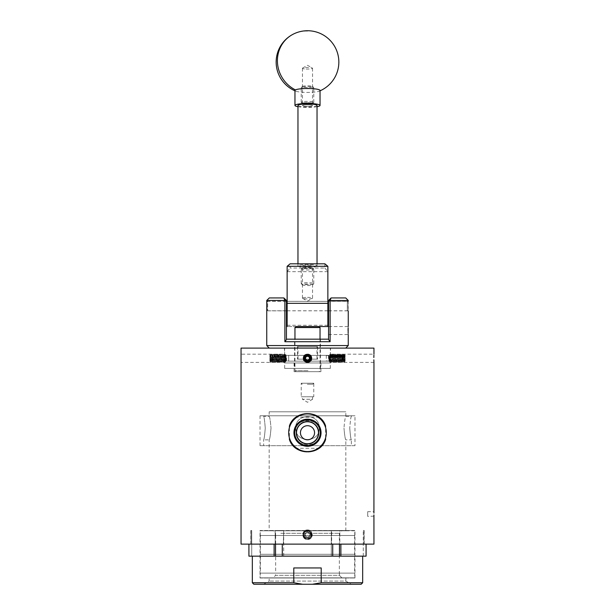 <?xml version="1.0" encoding="UTF-8"?>
<svg xmlns="http://www.w3.org/2000/svg" width="615" height="615" viewBox="0 0 615 615"><rect width="100%" height="100%" fill="white"/><g stroke="black" fill="none" stroke-linecap="round" stroke-linejoin="round"><path stroke-width="0.46" stroke-dasharray="3.08 2.31" d="M288.689 355.378L326.311 355.378L288.689 355.378L288.689 361.143L326.311 361.143L288.689 361.143M326.311 355.378L326.311 361.143M328.564 326.557L328.564 334.537L328.564 326.557L348.251 326.557M348.059 330.524L348.167 333.553M328.564 334.537L348.251 334.537M266.749 301.304L286.436 301.304L286.436 310.836L286.436 301.304M286.436 301.365L267.686 301.365L267.686 310.775L267.686 301.365L266.841 302.211L266.749 310.836L286.436 310.836M328.564 301.304L328.564 310.836L328.564 301.304L348.251 301.304M328.564 310.775L347.314 310.775L348.159 309.929L348.159 302.211L347.314 301.365L347.314 310.775L347.314 301.365L328.564 301.365M328.564 310.836L348.251 310.836M294.562 368.416L320.438 368.416L294.562 368.416L294.562 339.173L320.438 339.173L294.562 339.173M320.438 368.416L320.438 339.173M345.745 297.944L331.078 297.944L330.117 300.489L348.251 300.489M345.745 348.105L269.255 348.105L345.745 348.105M284.676 368.416L330.324 368.416L284.676 368.416L284.676 361.143L330.324 361.143L284.676 361.143M330.324 368.416L330.324 361.143M284.676 355.378L330.324 355.378L284.676 355.378L284.676 348.105L330.324 348.105L284.676 348.105M330.324 355.378L330.324 348.105M266.749 300.451L284.883 300.451L284.883 341.725L330.117 341.725L330.117 300.489L328.564 300.489L328.564 339.565L330.117 341.725M348.251 345.553L266.749 345.553M284.883 341.725L286.436 339.565L286.436 300.451L283.884 297.944L269.293 297.944M328.564 339.173L286.436 339.173M286.436 300.451L284.883 300.451L283.884 297.944M328.564 300.489L331.078 297.944M307.5 297.36A5.043 0.792 0 0 1 312.543 298.144A5.043 0.792 0 0 1 312.366 298.352A5.043 0.792 0 0 1 307.5 298.936A5.043 0.792 0 0 1 302.634 298.352A5.043 0.792 0 0 1 302.457 298.144A5.043 0.792 0 0 1 307.5 297.36M307.5 265.157A5.043 0.792 0 0 1 312.543 265.949A5.043 0.792 0 0 1 307.5 266.733A5.043 0.792 0 0 1 302.457 265.949A5.043 0.792 0 0 1 307.5 265.157M287.136 306.07L287.136 310.806L287.136 306.07M327.864 306.07L327.864 310.806L327.864 306.07M307.961 326.534L287.136 326.534L327.864 326.534L327.864 266.31M287.136 266.31L287.136 326.534M327.864 325.281L287.136 325.281M287.136 271.661L327.864 271.661M324.858 263.804L324.858 268.048L290.142 268.048L290.142 263.804M324.858 268.048L327.826 271.622M287.174 271.622L290.142 268.048M302.388 103.335A5.166 0.807 180 0 0 302.396 103.581A5.166 0.807 180 0 0 307.5 104.258A5.166 0.807 180 0 0 312.605 103.581A5.166 0.807 180 0 0 312.612 103.566A5.166 0.807 180 0 0 308.223 102.651A5.166 0.807 180 0 0 302.388 103.335M313.712 102.497A6.273 0.984 0 0 1 313.688 102.513A6.273 0.984 0 0 1 307.5 103.343A6.273 0.984 0 0 1 301.312 102.513A6.273 0.984 0 0 1 301.227 102.359A6.273 0.984 0 0 1 301.289 102.221A6.273 0.984 0 0 1 307.938 101.383A6.273 0.984 0 0 1 313.773 102.359A6.273 0.984 0 0 1 313.712 102.497M312.612 86.723A5.166 0.807 0 0 1 306.777 87.407A5.166 0.807 0 0 1 302.388 86.492A5.166 0.807 0 0 1 302.396 86.477A5.166 0.807 0 0 1 307.5 85.8A5.166 0.807 0 0 1 312.605 86.477A5.166 0.807 0 0 1 312.612 86.723M301.289 87.561A6.273 0.984 180 0 0 301.227 87.699A6.273 0.984 180 0 0 307.062 88.675A6.273 0.984 180 0 0 313.712 87.83A6.273 0.984 180 0 0 313.773 87.699A6.273 0.984 180 0 0 313.688 87.538A6.273 0.984 180 0 0 307.5 86.715A6.273 0.984 180 0 0 301.312 87.538A6.273 0.984 180 0 0 301.289 87.561M302.388 284.66A5.166 0.807 180 0 0 302.396 284.899A5.166 0.807 180 0 0 307.5 285.575A5.166 0.807 180 0 0 312.605 284.899A5.166 0.807 180 0 0 312.612 284.883A5.166 0.807 180 0 0 308.223 283.969A5.166 0.807 180 0 0 302.388 284.66M313.712 283.815A6.273 0.984 0 0 1 313.688 283.838A6.273 0.984 0 0 1 307.5 284.66A6.273 0.984 0 0 1 301.312 283.838A6.273 0.984 0 0 1 301.227 283.684A6.273 0.984 0 0 1 301.289 283.546A6.273 0.984 0 0 1 307.938 282.7A6.273 0.984 0 0 1 313.773 283.684A6.273 0.984 0 0 1 313.712 283.815M312.612 268.04A5.166 0.807 0 0 1 306.777 268.724A5.166 0.807 0 0 1 302.388 267.817A5.166 0.807 0 0 1 302.396 267.802A5.166 0.807 0 0 1 307.5 267.118A5.166 0.807 0 0 1 312.605 267.802A5.166 0.807 0 0 1 312.612 268.04M301.289 268.878A6.273 0.984 180 0 0 301.227 269.016A6.273 0.984 180 0 0 307.062 269.993A6.273 0.984 180 0 0 313.712 269.155A6.273 0.984 180 0 0 313.773 269.016A6.273 0.984 180 0 0 313.688 268.863A6.273 0.984 180 0 0 307.5 268.032A6.273 0.984 180 0 0 301.312 268.863A6.273 0.984 180 0 0 301.289 268.878M312.489 268.04A5.043 0.792 0 0 1 307.146 268.717A5.043 0.792 0 0 1 302.457 267.925A5.043 0.792 0 0 1 302.511 267.817A5.043 0.792 0 0 1 307.854 267.141A5.043 0.792 0 0 1 312.543 267.925A5.043 0.792 0 0 1 312.489 268.04M312.489 266.057A5.043 0.792 0 0 1 307.146 266.733A5.043 0.792 0 0 1 302.457 265.949A5.043 0.792 0 0 1 302.511 265.834A5.043 0.792 0 0 1 307.854 265.157A5.043 0.792 0 0 1 312.543 265.949A5.043 0.792 0 0 1 312.489 266.057M316.94 266.157A9.533 1.491 0 0 1 306.831 267.433A9.533 1.491 0 0 1 297.968 265.949A9.533 1.491 0 0 1 298.06 265.734A9.533 1.491 0 0 1 308.169 264.458A9.533 1.491 0 0 1 317.033 265.949A9.533 1.491 0 0 1 316.94 266.157M317.033 105.434A9.533 1.491 0 0 1 316.94 105.642A9.533 1.491 0 0 1 306.831 106.918A9.533 1.491 0 0 1 297.968 105.434M312.489 105.542A5.043 0.792 0 0 1 307.146 106.218A5.043 0.792 0 0 1 302.457 105.434A5.043 0.792 0 0 1 302.511 105.319A5.043 0.792 0 0 1 307.854 104.642A5.043 0.792 0 0 1 312.543 105.434A5.043 0.792 0 0 1 312.489 105.542M312.489 103.558A5.043 0.792 0 0 1 307.146 104.235A5.043 0.792 0 0 1 302.457 103.451A5.043 0.792 0 0 1 302.511 103.343A5.043 0.792 0 0 1 307.854 102.667A5.043 0.792 0 0 1 312.543 103.451A5.043 0.792 0 0 1 312.489 103.558M306.324 536.757A2.352 2.352 0 0 1 305.148 534.719L305.148 533.359L306.324 532.682A2.352 2.352 0 0 1 309.852 534.719A2.352 2.352 0 0 1 306.324 536.757L305.148 536.072A2.714 2.714 0 0 1 307.5 532.006L309.852 533.359L309.852 536.072L307.5 537.433L306.324 536.757M307.5 532.106A2.614 2.614 0 0 1 310.114 534.719A2.614 2.614 0 0 1 307.5 537.333A2.614 2.614 0 0 1 304.886 534.719A2.614 2.614 0 0 1 307.5 532.106M312.266 534.696A4.766 4.766 0 0 1 310.89 538.071C312.382 535.757 312.113 533.705 310.068 531.898L311.175 535.75C310.621 537.564 309.391 538.563 307.5 538.74C301.934 539.094 302.042 530.015 307.5 530.199C310.314 530.391 311.905 531.89 312.266 534.696C311.997 537.602 310.406 539.194 307.5 539.486C301.35 539.778 301.35 529.661 307.5 529.953C313.65 529.661 313.65 539.778 307.5 539.486C301.35 539.778 301.35 529.661 307.5 529.953C313.65 529.661 313.65 539.778 307.5 539.486C301.35 539.778 301.35 529.661 307.5 529.953C313.65 529.661 313.65 539.778 307.5 539.486C301.35 539.778 301.35 529.661 307.5 529.953C313.65 529.661 313.65 539.778 307.5 539.486C301.35 539.778 301.35 529.661 307.5 529.953C313.65 529.661 313.65 539.778 307.5 539.486C301.35 539.778 301.35 529.661 307.5 529.953C313.65 529.661 313.65 539.778 307.5 539.486C301.35 539.778 301.35 529.661 307.5 529.953C313.65 529.661 313.65 539.778 307.5 539.486C301.35 539.778 301.35 529.661 307.5 529.953C312.712 529.653 314.057 537.871 308.999 539.24A4.766 4.766 0 0 1 305.363 538.978C301.704 534.989 302.411 532.152 307.5 530.476C311.129 531.398 312.166 533.543 310.613 536.926L307.5 538.532A3.813 3.813 0 0 1 303.687 534.719A3.813 3.813 0 0 1 307.5 530.906A3.813 3.813 0 0 1 311.313 534.719A3.813 3.813 0 0 1 307.5 538.532L308.999 539.24M310.89 538.071L307.5 539.486L305.363 538.978M305.148 534.719A2.352 2.352 0 0 1 306.324 532.682L307.5 532.006A2.714 2.714 0 0 1 309.852 536.072A2.714 2.714 0 0 1 305.148 536.072L305.148 533.359L307.5 532.006L309.852 533.359L309.852 536.072L307.5 537.433L305.148 536.072L305.148 534.719M311.175 535.75C307.892 543.968 298.713 531.829 307.5 530.906C314.634 531.068 309.968 542.345 304.802 537.418C299.874 532.252 311.152 527.585 311.313 534.719C311.152 541.853 299.874 537.179 304.802 532.021C309.968 527.093 314.634 538.371 307.5 538.532C303.749 537.541 302.849 535.373 304.802 532.021C308.153 530.068 310.321 530.968 311.313 534.719C311.152 541.853 299.874 537.179 304.802 532.021C310.444 526.87 314.488 539.324 306.916 538.486M310.068 531.898C315.303 536.957 303.902 542 303.687 534.719C303.848 527.585 315.126 532.252 310.198 537.418C305.032 542.345 300.366 531.068 307.5 530.906C311.252 531.89 312.151 534.066 310.198 537.418C306.847 539.37 304.679 538.471 303.687 534.719C303.848 527.585 315.126 532.252 310.198 537.418C305.032 542.345 300.366 531.068 307.5 530.906C314.634 531.068 309.968 542.345 304.802 537.418C299.159 530.153 314.949 528.785 310.613 536.926M306.086 69.034A5.043 0.792 180 0 0 312.543 68.273A5.043 0.792 180 0 0 312.366 68.065A5.043 0.792 180 0 0 308.914 67.519A5.043 0.792 180 0 0 302.634 68.065A5.043 0.792 180 0 0 302.457 68.273A5.043 0.792 180 0 0 306.086 69.034M306.086 106.187A5.043 0.792 180 0 0 312.543 105.434A5.043 0.792 180 0 0 308.914 104.673A5.043 0.792 180 0 0 302.457 105.434A5.043 0.792 180 0 0 306.086 106.187M320.038 90.459A12.538 1.96 0 0 1 319.539 91.012A12.538 1.96 0 0 1 319.185 91.174A12.538 1.96 0 0 1 303.987 92.342A12.538 1.96 0 0 1 295.815 91.174A12.538 1.96 0 0 1 294.962 90.459M317.033 106.71A12.538 1.96 0 0 1 303.987 107.317A12.538 1.96 0 0 1 297.968 106.71M266.749 302.311L266.749 309.829M348.251 309.829L348.251 302.311M310.168 358.883A2.737 2.737 0 0 1 306.9 360.951A2.737 2.737 0 0 1 304.832 357.684A2.737 2.737 0 0 1 308.1 355.616A2.737 2.737 0 0 1 310.168 358.883A2.737 2.737 0 0 1 306.9 360.951A2.737 2.737 0 0 1 304.832 357.684A2.737 2.737 0 0 1 308.1 355.616A2.737 2.737 0 0 1 310.168 358.883M311.021 359.075C310.214 363.288 303.203 361.828 304.463 357.599L306.185 355.485L303.956 357.492L304.102 360.598A4.113 4.113 0 0 1 303.456 357.515L303.495 357.384C304.417 352.541 312.451 354.24 311.021 359.075M309.845 361.666L311.513 359.183C312.927 354.063 304.402 352.149 303.487 357.384L305.301 354.809L308.399 354.271L305.301 354.809L303.487 357.384C302.073 362.504 310.598 364.418 311.513 359.183L311.551 359.014A4.113 4.113 0 0 1 311.513 359.183L311.613 358.284C311.867 352.979 303.134 352.979 303.387 358.284L303.387 358.284A4.113 4.113 0 0 0 304.456 361.051C308.069 363.342 310.46 362.42 311.613 358.299C311.79 353.371 303.579 353.233 303.887 358.268C303.741 362.558 310.898 362.696 310.613 358.299L309.407 355.847L311.129 358.299L310.298 361.297A4.113 4.113 0 0 0 311.613 358.437C311.667 363.673 303.11 363.48 303.387 358.268L303.395 358.091A4.113 4.113 0 0 0 303.387 358.268C303.157 352.964 311.89 352.995 311.613 358.299C311.843 363.611 303.11 363.573 303.387 358.268C303.157 352.964 311.89 352.995 311.613 358.299C311.843 363.611 303.11 363.573 303.387 358.268C303.157 352.964 311.89 352.995 311.613 358.299C311.843 363.611 303.11 363.573 303.387 358.268C303.157 352.964 311.89 352.995 311.613 358.299C311.843 363.611 303.11 363.573 303.387 358.268C303.157 352.964 311.89 352.995 311.613 358.299C311.843 363.611 303.11 363.573 303.387 358.268C303.157 352.964 311.89 352.995 311.613 358.299C311.843 363.611 303.11 363.573 303.387 358.268C303.157 352.964 311.89 352.995 311.613 358.299C311.843 363.611 303.11 363.573 303.387 358.268C303.157 352.964 311.89 352.995 311.613 358.299C311.843 363.611 303.11 363.573 303.387 358.268C303.157 352.964 311.89 352.995 311.613 358.299C311.843 363.611 303.11 363.573 303.387 358.268C303.157 352.964 311.89 352.995 311.613 358.299C311.843 363.611 303.11 363.573 303.387 358.268C303.157 352.964 311.89 352.995 311.613 358.299C311.843 363.611 303.11 363.573 303.387 358.268C303.157 352.964 311.89 352.995 311.613 358.299C311.843 363.611 303.11 363.573 303.387 358.268C303.157 352.964 311.89 352.995 311.613 358.299C311.843 363.611 303.11 363.573 303.387 358.268C303.157 352.964 311.89 352.995 311.613 358.299C311.843 363.611 303.11 363.573 303.387 358.268C303.157 352.964 311.89 352.995 311.613 358.299C311.843 363.611 303.11 363.573 303.387 358.268C303.157 352.964 311.89 352.995 311.613 358.299C311.843 363.611 303.11 363.573 303.387 358.268C303.157 352.964 311.89 352.995 311.613 358.299C311.843 363.611 303.11 363.573 303.387 358.268C303.157 352.964 311.89 352.995 311.613 358.299L311.613 358.437M303.71 359.89L304.025 360.482L303.71 359.89M311.298 359.86A4.113 4.113 0 0 1 310.414 361.19M304.102 360.598C307.177 363.319 309.653 362.85 311.513 359.183C312.927 354.063 304.402 352.149 303.487 357.384C302.073 362.504 310.598 364.418 311.513 359.183L309.776 361.712L311.513 359.183C312.927 354.063 304.402 352.149 303.487 357.384L305.301 354.809L308.399 354.271L310.975 356.085L308.399 354.271L305.301 354.809L303.487 357.384L305.301 354.809L307.492 354.171L305.301 354.809L303.487 357.384L305.301 354.809L308.399 354.271L305.301 354.809L303.487 357.384C302.073 362.504 310.598 364.418 311.513 359.183L311.613 358.284C311.867 352.987 303.141 352.972 303.387 358.284C303.134 352.987 311.859 352.972 311.613 358.284C311.867 363.588 303.134 363.596 303.387 358.284C303.134 363.58 311.859 363.603 311.613 358.284L311.513 359.183C312.927 354.063 304.402 352.149 303.487 357.384L303.487 357.384C302.073 362.504 310.598 364.418 311.513 359.183C312.927 354.063 304.402 352.149 303.487 357.384C302.073 362.504 310.598 364.418 311.513 359.183L311.613 358.284L311.513 359.183C312.927 354.063 304.402 352.149 303.487 357.384L303.487 357.384C302.073 362.504 310.598 364.418 311.513 359.183C312.927 354.063 304.402 352.149 303.487 357.384C302.073 362.504 310.598 364.418 311.513 359.183C312.927 354.063 304.402 352.149 303.487 357.384L303.487 357.384C302.073 362.504 310.598 364.418 311.513 359.183C312.927 354.063 304.402 352.149 303.487 357.384C302.073 362.504 310.598 364.418 311.513 359.183L311.613 358.284L311.513 359.183C312.927 354.063 304.402 352.149 303.487 357.384L303.464 357.492M311.513 359.183L311.613 358.284L308.3 362.32M306.185 355.485C300.766 358.291 308.93 364.88 310.521 358.96C311.659 353.287 301.904 354.978 304.886 359.944C308.092 364.757 313.796 356.662 308.177 355.262C302.503 354.125 304.194 363.88 309.153 360.897C313.973 357.692 305.878 351.988 304.479 357.607C303.341 363.281 313.096 361.589 310.114 356.631C306.908 351.811 301.204 359.906 306.824 361.305C314.765 361.789 307.439 350.219 304.479 357.607C303.995 365.556 315.572 358.23 308.177 355.262C302.503 354.125 304.194 363.88 309.153 360.897C313.973 357.692 305.878 351.988 304.479 357.607C303.341 363.281 313.096 361.589 310.114 356.631C306.908 351.811 301.204 359.906 306.824 361.305C312.497 362.443 310.806 352.687 305.847 355.67C301.027 358.883 309.122 364.58 310.521 358.96C311.013 351.034 299.444 358.307 306.8 361.297L304.886 359.944L304.479 357.607L305.847 355.67L308.177 355.262L310.114 356.631L310.521 358.96L309.137 360.913L310.521 358.96L310.114 356.631L308.177 355.262L305.847 355.67L304.479 357.607L304.886 359.944L306.8 361.297M304.586 357.23C302.741 363.05 313.173 361.935 310.114 356.631C306.908 351.811 301.204 359.906 306.824 361.305C312.497 362.443 310.806 352.687 305.847 355.67C301.027 358.883 309.122 364.58 310.521 358.96C311.659 353.287 301.904 354.978 304.886 359.944C308.092 364.757 313.796 356.662 308.177 355.262C302.503 354.125 304.194 363.88 309.153 360.897C315.118 355.624 301.757 352.618 304.886 359.944C308.092 364.757 313.796 356.662 308.177 355.262C302.503 354.125 304.194 363.88 309.153 360.897C315.118 355.624 301.757 352.618 304.886 359.944C308.092 364.757 313.796 356.662 308.177 355.262C302.503 354.125 304.194 363.88 309.153 360.897C313.973 357.692 305.878 351.988 304.479 357.607C303.341 363.281 313.096 361.589 310.114 356.631C304.863 350.673 301.819 363.995 309.137 360.913M342.67 356.516L342.67 360.544L342.67 356.516M345.123 358.115L345.123 360.551L345.123 358.115M342.67 356.031L345.123 356.031L345.123 360.551L345.123 356.024M328.464 358.499L328.464 355.555L328.464 358.499M326.311 358.499L326.311 355.555L326.311 358.499M329.848 358.107L329.84 357.968C329.686 353.202 329.517 353.402 329.34 358.56C329.194 362.712 329.025 362.543 328.848 358.045L328.825 355.701L329.848 361.059L329.848 358.107C330.101 363.48 330.363 363.65 330.624 358.599C330.885 353.102 331.147 352.887 331.408 357.968C331.67 363.473 331.931 363.68 332.192 358.599C332.454 353.102 332.715 352.887 332.976 357.968C333.238 363.473 333.491 363.68 333.753 358.599C334.014 353.102 334.276 352.887 334.537 357.968C334.798 363.473 335.06 363.68 335.321 358.599C335.582 353.102 335.844 352.887 336.105 357.968C336.367 363.473 336.628 363.68 336.889 358.599C337.151 353.102 337.412 352.887 337.673 357.968C337.935 363.473 338.196 363.68 338.458 358.599C338.719 353.102 338.98 352.887 339.242 357.968C339.503 363.473 339.764 363.68 340.026 358.599C340.287 353.102 340.549 352.887 340.81 357.968C341.071 363.473 341.333 363.68 341.594 358.599C341.855 353.102 342.117 352.887 342.378 357.968C342.64 363.473 342.901 363.68 343.162 358.599C343.424 353.102 343.685 352.887 343.946 357.968C344.146 362.166 344.346 363.273 344.546 361.289L344.546 358.422L344.546 361.289L345.123 359.621L345.123 361.366L345.123 360.651L344.385 362.373M328.825 357.661L329.125 361.651L328.464 361.02L326.311 361.02M329.34 358.56C329.194 362.712 329.025 362.543 328.848 358.045M329.84 357.968L329.625 354.425L328.464 355.555L326.311 355.555M329.302 361.351L330.032 355.201L330.87 361.351L330.055 362.396L329.848 361.059C330.04 363.311 330.232 362.489 330.424 358.599C330.686 353.102 330.947 352.887 331.208 357.968C331.47 363.473 331.731 363.68 331.992 358.599C332.254 353.102 332.515 352.887 332.776 357.968C333.038 363.473 333.299 363.68 333.561 358.599C333.822 353.102 334.083 352.887 334.345 357.968C334.606 363.473 334.868 363.68 335.129 358.599C335.39 353.102 335.652 352.887 335.913 357.968C336.174 363.473 336.436 363.68 336.697 358.599C336.959 353.102 337.22 352.887 337.481 357.968C337.743 363.473 338.004 363.68 338.265 358.599C338.527 353.102 338.788 352.887 339.05 357.968C339.311 363.473 339.572 363.68 339.834 358.599C340.095 353.102 340.356 352.887 340.618 357.968C340.879 363.473 341.133 363.68 341.394 358.599C341.656 353.102 341.917 352.887 342.178 357.968C342.44 363.473 342.701 363.68 342.962 358.599C343.224 353.102 343.485 352.887 343.747 357.968C344.008 363.473 344.269 363.68 344.531 358.599M328.825 355.701L329.463 361.382L330.247 355.193L331.031 361.382L331.816 355.193L332.6 361.382L333.353 355.216L334.168 361.382L334.952 355.193L335.736 361.382L336.52 355.193L337.304 361.382L338.089 355.193L338.873 361.382L339.618 355.216L340.433 361.382L341.217 355.193L342.002 361.382L342.786 355.193L343.539 361.351L344.162 362.396M341.971 361.351L342.816 362.373L343.162 358.599M342.593 362.396L342.962 358.599M341.394 358.599L341.025 362.396L341.594 358.599M339.649 362.396L340.026 358.599M330.87 361.351L331.623 355.193L332.4 361.382L333.184 355.193L333.953 361.374L334.752 355.193L335.521 361.374L336.305 355.201L337.089 361.374L337.873 355.201L338.657 361.374L339.442 355.201L340.272 361.351L339.442 362.389L339.834 358.599M338.711 361.351L338.112 362.373L338.458 358.599M337.266 361.351L337.889 362.396L338.265 358.599M335.705 361.351L336.543 362.373L336.889 358.599M336.32 362.396L336.697 358.599M334.137 361.351L334.975 362.373L335.321 358.599M334.752 362.396L335.129 358.599M333.561 358.599L333.184 362.396L333.753 358.599M332.438 361.351L331.839 362.373L332.192 358.599M331.001 361.351L331.623 362.396L331.992 358.599M342.755 355.216L343.601 354.194L343.946 357.968M343.378 354.171L343.747 357.968M341.187 355.216L342.032 354.194L342.378 357.968M341.809 354.171L342.178 357.968M339.457 355.193L340.464 354.194L340.81 357.968M340.241 354.171L340.618 357.968M338.05 355.216L338.896 354.194L339.242 357.968M338.673 354.171L339.05 357.968M336.49 355.216L337.328 354.194L337.673 357.968M337.105 354.171L337.481 357.968M334.921 355.216L335.759 354.194L336.105 357.968M335.536 354.171L335.913 357.968M333.184 355.193L334.191 354.194L334.537 357.968M333.968 354.171L334.345 357.968M331.785 355.216L332.623 354.194L332.976 357.968M332.4 354.171L332.776 357.968M330.217 355.216L331.055 354.194L331.408 357.968M330.839 354.171L331.208 357.968M344.969 358.015C344.815 353.333 344.677 353.471 344.546 358.422C344.677 353.471 344.815 353.333 344.969 358.015L345.123 354.993L345.123 359.621M345.123 354.993L344.761 354.486L344.323 355.216L345.123 361.366M330.27 362.373L330.624 358.599M343.539 361.351L344.323 355.216M340.272 361.351L341.025 355.193L341.786 361.374L342.593 355.193L343.355 361.374L344.162 355.193L344.977 361.351M342.67 360.544L345.123 360.544M342.67 359.567L345.123 359.567M342.67 357.307L345.123 357.307M342.67 357.007L345.123 357.007M342.67 359.26L345.123 359.26M308.484 356.592A1.96 1.96 0 0 1 309.46 358.291L309.453 359.421L308.476 359.983A1.96 1.96 0 0 1 305.54 358.276A1.96 1.96 0 0 1 308.484 356.592L309.46 357.161L309.46 358.291A1.96 1.96 0 0 1 308.476 359.983L307.492 360.551L305.54 359.406L305.547 357.146A2.26 2.26 0 0 1 307.508 356.024L308.484 356.592M309.76 358.291A2.26 2.26 0 0 1 305.54 359.406A2.26 2.26 0 0 1 305.547 357.146L307.508 356.024A2.26 2.26 0 0 1 309.76 358.291M304.763 358.276A2.737 2.737 0 0 0 307.485 361.02A2.737 2.737 0 0 0 310.237 358.299A2.737 2.737 0 0 0 307.515 355.555A2.737 2.737 0 0 0 304.763 358.276A2.737 2.737 0 0 0 307.485 361.02A2.737 2.737 0 0 0 310.237 358.299A2.737 2.737 0 0 0 307.515 355.555A2.737 2.737 0 0 0 304.763 358.276M303.395 358.091C303.479 353.333 311.39 353.425 311.006 358.299L308.938 361.243A3.29 3.29 0 0 0 307.515 354.993A3.29 3.29 0 0 0 304.394 359.368L304.456 361.051M309.46 358.291L309.453 359.421L307.492 360.551L305.54 359.406L305.547 357.146L307.508 356.024L309.46 357.161L309.46 358.291M308.938 361.243L307.508 361.382L305.317 360.482L304.394 359.368M310.298 361.297C306.685 363.265 304.387 362.25 303.387 358.268L304.079 360.575M309.407 355.847C314.065 359.798 304.633 364.395 304.402 358.276C304.563 352.487 313.696 356.316 309.676 360.482C305.478 364.464 301.727 355.301 307.515 355.193C313.304 355.347 309.476 364.48 305.301 360.467C301.319 356.262 310.483 352.51 310.598 358.299C310.437 364.088 301.304 360.259 305.324 356.085C309.522 352.111 313.273 361.274 307.485 361.382C299.636 360.075 309.36 350.435 310.598 358.299C309.291 366.156 299.651 356.423 307.515 355.193C313.304 355.347 309.476 364.48 305.301 360.467C301.319 356.262 310.483 352.51 310.598 358.299C310.437 364.088 301.304 360.259 305.324 356.085C309.522 352.111 313.273 361.274 307.485 361.382C301.696 361.22 305.524 352.088 309.699 356.108C313.681 360.313 304.517 364.057 304.402 358.276C305.693 350.435 315.349 360.106 307.508 361.382M310.575 357.907C311.075 363.995 301.158 360.582 305.324 356.085C309.522 352.111 313.273 361.274 307.485 361.382C301.696 361.22 305.524 352.088 309.699 356.108C313.681 360.313 304.517 364.057 304.402 358.276C304.563 352.487 313.696 356.316 309.676 360.482C305.478 364.464 301.727 355.301 307.515 355.193C313.304 355.347 309.476 364.48 305.301 360.467C300.674 353.986 314.365 354.048 309.676 360.482C305.478 364.464 301.727 355.301 307.515 355.193C313.304 355.347 309.476 364.48 305.301 360.467C300.674 353.986 314.365 354.048 309.676 360.482C305.478 364.464 301.727 355.301 307.515 355.193C313.304 355.347 309.476 364.48 305.301 360.467C301.319 356.262 310.483 352.51 310.598 358.299C310.437 364.088 301.304 360.259 305.324 356.085C311.774 351.457 311.759 365.118 305.317 360.482M272.33 356.608L272.33 360.544L272.33 356.608M270.031 358.361C270.185 353.433 270.323 353.325 270.454 358.022C270.323 353.325 270.185 353.433 270.031 358.361L269.877 361.266L269.877 354.993L269.877 359.314L270.454 360.997C270.654 363.35 270.854 362.473 271.054 358.376L271.646 354.171L270.892 362.373L270.454 358.022L270.861 362.396M270.185 358.33L269.877 360.544L269.877 356.024L270.185 358.33M286.536 358.23L286.536 361.02L286.536 358.23M288.689 358.23L288.689 361.02L288.689 358.23M283.369 355.216L283.992 354.171L284.376 358.199C284.637 363.519 284.899 363.626 285.152 358.507L285.16 358.376C285.314 353.333 285.483 353.279 285.66 358.207C285.806 362.596 285.975 362.65 286.152 358.353L286.175 355.877L285.152 361.351L285.152 358.507L284.768 362.396L284.153 361.351L283.369 355.216L282.616 361.382L281.831 355.193L281.047 361.382L280.263 355.193L279.479 361.382L278.695 355.193L277.911 361.382L277.127 355.193L276.343 361.382L275.558 355.193L274.774 361.382L273.99 355.193L273.214 361.382L272.43 355.193L271.646 361.382L270.861 355.193L270.077 361.382L269.877 359.314M286.175 357.961L285.89 361.635L286.536 361.02L288.689 361.02M285.16 358.376C285.314 353.333 285.483 353.279 285.66 358.207C285.806 362.596 285.975 362.65 286.152 358.353M285.721 361.351L284.937 355.216L285.414 354.432L286.536 355.555L288.689 355.555M284.376 358.199C284.115 352.949 283.853 353.01 283.592 358.376C283.331 363.619 283.069 363.557 282.808 358.199C282.546 352.949 282.285 353.01 282.024 358.376C281.762 363.619 281.509 363.557 281.247 358.199L280.832 354.194L280.071 362.396L279.264 354.194L278.48 362.373L277.719 354.171L276.935 362.396L276.15 354.171L275.366 362.396L274.582 354.171L273.806 362.396L273.014 354.171L272.23 362.396L271.453 354.171M284.776 362.396L285.152 361.351C284.96 363.25 284.768 362.197 284.576 358.199L284.184 354.171L283.407 362.396L282.623 354.171L281.839 362.396L281.078 354.194L280.294 362.373L279.51 354.194L278.726 362.373L278.303 358.199C278.042 352.949 277.78 353.01 277.519 358.376C277.257 363.619 276.996 363.557 276.735 358.199C276.473 352.949 276.212 353.01 275.95 358.376C275.689 363.619 275.428 363.557 275.166 358.199C274.905 352.949 274.644 353.01 274.382 358.376C274.121 363.619 273.867 363.557 273.606 358.199L273.214 354.171L272.43 362.396L271.646 354.171M273.183 361.351L273.798 362.396L274.621 361.351L273.806 355.193L273.052 361.351L272.237 355.193L271.484 361.351L270.669 355.193L269.877 360.444M274.382 358.376L274.021 362.373M275.95 358.376L275.374 362.396M277.519 358.376L276.935 362.396M278.503 362.396L279.325 361.351L278.503 355.193L277.757 361.351L276.935 355.193L276.158 361.382L275.366 355.193L274.621 361.351M279.456 361.351L280.071 362.396L280.894 361.351L280.071 355.193L279.325 361.351M282.024 358.376L281.839 362.396M283.592 358.376L283.207 362.396L282.585 361.351M275.166 358.199L274.59 354.171M276.735 358.199L276.158 354.171M278.303 358.199L277.719 354.171M282.808 358.199L282.423 354.171L281.801 355.216M269.877 354.993L270.254 354.471L270.7 355.216M286.175 355.877L285.552 361.382L284.768 355.193L283.984 361.382L283.2 355.193L282.416 361.382L281.632 355.193L280.894 361.351M284.937 355.216L284.153 361.351M269.877 356.024L272.33 356.024M269.877 360.551L272.33 360.544M272.33 359.375L269.877 359.375M272.33 357.115L269.877 357.115M272.33 357.2L269.877 357.2M272.33 359.46L269.877 359.46M260.399 535.496L354.601 535.496L260.399 535.496L260.399 554.307L354.601 554.307L260.399 554.307L260.399 573.119L354.601 573.119L260.399 573.119M354.601 535.496L354.601 554.307L260.399 554.307L354.601 554.307L354.601 573.119M339.349 535.496L275.651 535.496L339.349 535.496L339.349 554.307L275.651 554.307L339.349 554.307L339.349 573.119L275.651 573.119L339.349 573.119M275.651 535.496L275.651 573.119M275.651 554.307L339.349 554.307L275.651 554.307M336.305 530.783L273.091 530.783L336.305 530.783M280.794 533.29L339.403 533.29L280.794 533.29M347.075 535.496L260.222 535.496L347.075 535.496M347.075 530.783L260.222 530.783L347.075 530.783M280.794 535.496L339.403 535.496L280.794 535.496M275.597 573.119L339.403 573.119L275.597 573.119L275.597 575.325L339.403 575.325L341.909 577.831L273.091 577.831L341.909 577.831M339.403 573.119L339.403 575.325L275.597 575.325L273.091 577.831M260.222 573.119L354.778 573.119L260.222 573.119L260.222 577.831L354.778 577.831L260.222 577.831M354.778 573.119L354.778 577.831M318.939 432.745A11.439 11.439 0 0 1 307.5 444.184A11.439 11.439 0 0 1 296.061 432.745A11.439 11.439 0 0 1 307.5 421.313A11.439 11.439 0 0 1 318.939 432.745A11.439 11.439 0 0 1 307.5 444.184A11.439 11.439 0 0 1 296.061 432.745A11.439 11.439 0 0 1 307.5 421.313A11.439 11.439 0 0 1 318.939 432.745A11.439 11.439 0 0 1 307.5 444.184A11.439 11.439 0 0 1 296.061 432.745A11.439 11.439 0 0 1 307.5 421.313A11.439 11.439 0 0 1 318.939 432.745M294.962 432.745A12.538 12.538 0 0 0 307.5 445.283A12.538 12.538 0 0 0 320.038 432.745C320.822 448.912 294.193 448.935 294.962 432.745C294.178 416.57 320.822 416.57 320.038 432.745A12.538 12.538 0 0 0 307.5 420.206A12.538 12.538 0 0 0 294.962 432.745A12.538 12.538 0 0 1 307.5 420.206A12.538 12.538 0 0 1 320.038 432.745A12.538 12.538 0 0 1 307.5 445.283A12.538 12.538 0 0 1 294.962 432.745A12.538 12.538 0 0 1 307.5 420.206A12.538 12.538 0 0 1 320.038 432.745A12.538 12.538 0 0 1 307.5 445.283A12.538 12.538 0 0 1 294.962 432.745M318.485 432.745A10.985 10.985 0 0 0 307.5 421.759A10.985 10.985 0 0 0 296.515 432.745A10.985 10.985 0 0 0 307.5 443.73A10.985 10.985 0 0 0 318.485 432.745M300.443 432.745A7.057 7.057 0 0 1 307.5 425.695A7.057 7.057 0 0 1 314.557 432.745A7.057 7.057 0 0 1 307.5 439.802A7.057 7.057 0 0 1 300.443 432.745M296.914 448.297A18.811 18.811 0 0 0 318.086 448.297A18.811 18.811 0 0 1 296.914 448.297L318.086 448.297L296.914 448.297M289.411 437.918A18.811 18.811 0 0 1 289.411 427.579L289.411 437.918M326.311 432.745A18.811 18.811 0 0 1 325.589 437.918L325.589 427.579A18.811 18.811 0 0 1 326.311 432.745M294.962 327.541L320.038 327.541M298.029 359.137L298.029 346.599L317.594 346.599L317.594 359.137L298.029 359.137L317.594 359.137M308 370.676L294.962 370.676L308 370.676M297.406 346.599L297.406 359.137L316.971 359.137L316.971 346.599L297.406 346.599L316.971 346.599M307.039 371.675L319.039 371.675L307.039 371.675M319.039 326.534L295.961 326.534M319.254 428.109C319.992 412.934 295.008 412.942 295.746 428.109C295.008 412.949 319.977 412.926 319.254 428.109C319.992 412.942 295.008 412.942 295.746 428.109C295.008 412.942 319.985 412.934 319.254 428.109C319.992 443.277 295.008 443.269 295.746 428.109C295.008 443.261 319.977 443.284 319.254 428.109C319.992 443.277 295.008 443.269 295.746 428.109C295.008 443.269 319.985 443.277 319.254 428.109M351.365 415.794L351.365 416.347C350.834 417.047 350.304 420.968 349.758 428.109C350.304 420.96 350.834 417.039 351.365 416.347L345.822 416.347C345.215 417.039 344.6 420.96 343.977 428.109C344.6 420.96 345.215 417.039 345.822 416.347L345.822 411.804L269.178 411.804L269.178 416.347C269.785 417.047 270.4 420.96 271.023 428.109C270.4 420.96 269.785 417.039 269.178 416.347L263.635 416.347C264.166 417.047 264.696 420.96 265.242 428.109C264.696 420.96 264.166 417.039 263.635 416.347L263.635 415.794L351.365 415.794L263.635 415.794M269.178 530.783L345.822 530.783L269.178 530.783L269.178 439.863C269.785 439.164 270.4 435.243 271.023 428.109C270.4 435.251 269.785 439.164 269.178 439.863L263.635 439.863C264.166 439.164 264.696 435.243 265.242 428.109C264.696 435.243 264.166 439.164 263.635 439.863L263.635 445.691L351.365 445.691L263.635 445.691M345.822 530.783L345.822 439.863C345.215 439.164 344.6 435.243 343.977 428.109C344.6 435.251 345.215 439.171 345.822 439.863L351.365 439.863C350.834 439.171 350.304 435.259 349.758 428.109C350.304 435.251 350.834 439.171 351.365 439.863L351.365 445.691M330.57 348.105L284.43 348.105L330.57 348.105L330.201 358.284L330.57 354.171L373.958 354.171M373.905 355.178L373.874 356.031M373.851 356.662L373.835 357.523M284.43 348.105L284.799 358.284L284.43 354.171L241.042 354.171L241.042 362.396L284.43 362.396L284.799 358.284L284.43 362.965L330.57 362.965L284.43 362.965M311.49 534.719C311.736 529.577 303.264 529.569 303.51 534.719C303.264 539.855 311.728 539.87 311.49 534.719C311.736 529.577 303.264 529.569 303.51 534.719C303.264 539.855 311.728 539.87 311.49 534.719M241.042 348.105L373.958 348.105M373.897 361.166L373.951 362.189M373.951 516.146L367.716 516.377L367.716 511.68L373.958 511.68L373.928 513.133M241.042 544.121L373.958 544.121M373.958 362.396L330.57 362.396L330.201 358.284L330.57 362.965M294.093 371.675L320.907 371.675L294.093 371.675L294.093 362.965L320.907 362.965L294.093 362.965M320.907 371.675L320.907 362.965M354.724 530.783L260.276 530.783L354.724 530.491M367.67 514.025C367.724 510.996 367.724 510.996 367.67 514.025C367.724 510.996 367.724 510.996 367.67 514.025C367.724 517.061 367.724 517.061 367.67 514.025C367.724 517.061 367.724 517.061 367.67 514.025M354.978 445.691L260.022 445.691L354.978 445.691L354.978 415.794L260.022 415.794L354.978 415.794M260.022 445.691L260.022 415.794M251.02 544.121L251.02 530.491L251.02 544.121L248.914 544.121L274.121 544.121L251.02 544.121M250.82 530.491L250.82 544.121M253.834 584.25L302.58 584.25L293.793 582.743L252.327 582.743M263.681 584.25L269.155 581.09L269.155 577.977L345.845 577.977L345.845 581.09L269.155 581.09L345.845 581.09L351.319 584.25L263.681 584.25L351.319 584.25M345.845 577.977L269.155 577.977M252.327 556.16L362.673 556.16L252.327 556.16M260.022 577.977L354.978 577.977L260.022 577.977L260.022 530.491L354.978 530.491L260.022 530.491M354.978 577.977L354.978 530.491M340.879 544.121L366.086 544.121L339.826 544.121L339.826 530.491L331.3 530.491L331.662 544.121L332.715 544.121L282.285 544.121L332.715 544.121L331.662 544.121L331.662 530.491L339.826 530.491L339.826 544.121L340.879 544.121L340.879 556.16L366.086 556.16L366.086 544.121L363.98 544.121L366.086 544.121M248.914 544.121L248.914 556.16L274.121 556.16L274.121 544.121L275.174 544.121L274.121 544.121M274.121 556.16L332.715 556.16L331.3 556.16L332.715 556.16L332.715 544.121M282.285 556.16L283.7 556.16L282.285 556.16L282.285 544.121L283.338 544.121L283.7 530.491L275.174 530.491L275.174 544.121L275.174 530.491L283.7 530.491L283.338 544.121L282.285 544.121M363.98 530.491L363.98 544.121L363.98 530.491L363.273 530.491L363.98 530.491M363.273 556.16L363.273 530.491L363.273 556.16L366.086 556.16L363.273 556.16M332.715 556.16L331.3 556.16L331.3 530.491L331.3 556.16L340.879 556.16M339.465 556.16L339.465 544.121M275.535 556.16L275.535 544.121M283.7 556.16L283.7 530.491L283.7 556.16M251.727 530.491L251.02 530.491L251.727 530.491L251.727 556.16L251.727 530.491M362.673 582.743L321.207 582.743L312.42 584.25L361.166 584.25M321.207 582.743L321.207 567.945L293.793 567.945L293.793 582.743M302.58 584.25L312.42 584.25M293.793 567.945L321.207 567.945L293.793 567.945M331.662 544.121L339.826 544.121L331.662 544.121M331.662 530.491L339.826 530.491L331.662 530.491M275.174 544.121L283.338 544.121L275.174 544.121M275.174 530.491L283.338 530.491L275.174 530.491M290.657 442.185A19.311 19.311 0 0 0 322.752 444.591M324.343 423.305A19.311 19.311 0 0 0 292.248 420.898M296.914 417.193A18.811 18.811 0 0 1 318.086 417.193A18.811 18.811 0 0 0 296.914 417.193L318.086 417.193L296.914 417.193M269.178 411.804L345.822 411.804M298.029 346.599L317.594 346.599M297.406 359.137L316.971 359.137M307.292 384.214L312.766 384.214L307.292 384.214M312.766 384.214L313.773 383.214L301.227 383.214L313.773 383.214L313.773 396.76L301.227 396.76L301.227 383.214L302.234 384.214M312.543 396.76L312.543 399.266L302.457 399.266L307.5 402.295L312.543 399.266L302.457 399.266L302.457 396.76L312.543 396.76L302.457 396.76M301.227 396.76L313.773 396.76M307.5 31.119A31.35 29.72 61.8 0 0 292.686 34.455M302.634 298.352L307.5 301.142L312.366 298.352M312.543 298.144L312.543 267.925M327.864 301.335L287.136 301.335L327.864 301.365M327.864 310.806L287.136 310.806M302.457 298.144L302.457 267.925M312.605 103.581L313.688 102.513M302.396 103.581L301.312 102.513M312.605 284.899L313.688 283.838M302.396 284.899L301.312 283.838M301.227 283.684L301.227 269.016M297.968 265.949L297.968 263.804M302.457 68.273L302.457 103.451M301.227 102.359L301.227 87.699M313.773 102.359L313.773 87.699M312.543 68.273L312.543 103.451M317.033 265.949L317.033 263.804M313.773 283.684L313.773 269.016M302.396 267.802L301.312 268.863M312.605 267.802L313.688 268.863M302.396 86.477L301.312 87.538M312.605 86.477L313.688 87.538M302.634 68.065L307.5 65.282L312.366 68.065M319.185 91.174A31.35 31.35 0 0 0 320.038 90.812M294.962 90.812A31.35 31.35 0 0 0 295.815 91.174M266.841 309.929L267.686 310.775L286.436 310.775M287.136 310.775L327.864 310.775M342.67 360.244L341.54 358.284L342.67 356.323M341.002 362.381L340.403 361.351M339.434 362.381L338.834 361.351M333.161 362.381L332.569 361.351M330.032 362.381L329.432 361.351M330.086 355.224L329.625 354.425M331.654 355.224L331.055 354.194M333.222 355.224L332.623 354.194M334.007 361.351L333.407 362.373M334.791 355.224L334.191 354.194M335.575 361.351L334.975 362.373M336.359 355.224L335.759 354.194M337.143 361.351L336.543 362.373M337.927 355.224L337.328 354.194M339.495 355.224L338.896 354.194M341.056 355.224L340.464 354.194M341.84 361.351L341.248 362.373M342.624 355.224L342.032 354.194M343.408 361.351L342.816 362.373M344.192 355.224L343.601 354.194M272.33 360.244L273.46 358.284L272.33 356.323M272.237 362.396L273.052 361.351M270.892 362.373L271.484 361.351M271.676 354.194L272.43 355.193M273.237 354.194L273.836 355.216M274.805 354.194L275.405 355.216M275.589 362.373L276.189 361.351M276.373 354.194L276.973 355.216M277.157 362.373L277.757 361.351M277.942 354.194L278.541 355.216M279.51 354.194L280.109 355.216M281.078 354.194L281.678 355.216M281.862 362.373L282.462 361.351M282.646 354.194L283.238 355.216M283.43 362.373L284.022 361.351M284.215 354.194L284.807 355.216M284.999 362.373L285.591 361.351M273.806 355.193L274.559 354.194M281.017 361.351L281.616 362.373M280.232 355.216L280.832 354.194M278.672 355.216L279.264 354.194M277.888 361.351L278.48 362.373M277.104 355.216L277.696 354.194M276.32 361.351L276.911 362.373M275.535 355.216L276.127 354.194M274.751 361.351L275.343 362.373M272.399 355.216L272.999 354.194M271.615 361.351L272.214 362.373M270.831 355.216L271.43 354.194M270.046 361.351L270.646 362.373M339.403 535.496L339.403 533.29L341.909 530.783M260.222 535.496L260.222 530.783M275.597 535.496L275.597 533.29L273.091 530.783M354.778 535.496L354.778 530.783M320.038 339.173L320.038 370.676L319.039 371.675M364.18 530.491L364.18 544.121M295.961 371.675L294.962 370.676L294.962 339.173"/><path stroke-width="0.92" d="M348.167 333.553L348.159 327.695M348.151 327.757L348.059 330.524M330.117 341.725L328.564 339.565L328.564 300.489L331.078 297.944L345.745 297.944L348.251 300.489L330.117 300.489L330.117 341.725L284.883 341.725L284.883 300.451L266.749 300.451L266.841 309.929M348.251 310.836L348.251 326.557M345.745 348.105L348.251 345.553L266.749 345.553L269.255 348.105M266.749 345.553L266.749 301.304M348.251 334.537L348.251 345.553M348.251 300.489L348.251 301.304M266.749 300.451L269.293 297.944L283.884 297.944L284.883 300.451L286.436 300.451L286.436 339.565L284.883 341.725M286.436 339.173L328.564 339.173M283.884 297.944L286.436 300.451M328.564 300.489L330.117 300.489L331.078 297.944M287.136 326.534L287.136 266.31L290.142 263.804L324.858 263.804L327.864 266.31L327.864 326.534L307.961 326.534L319.039 326.534L320.038 327.541L294.962 327.541L294.962 339.173M327.864 266.31L287.136 266.31M297.968 263.804L297.968 105.434A9.533 1.491 0 0 1 298.06 105.227A9.533 1.491 0 0 1 308.169 103.943A9.533 1.491 0 0 1 317.033 105.434L317.033 263.804M297.968 106.71A12.538 1.96 0 0 1 294.962 105.434L294.962 90.459A12.538 1.96 0 0 1 295.461 89.913A12.538 1.96 0 0 1 311.013 88.575A12.538 1.96 0 0 1 320.038 90.459L320.038 105.434A12.538 1.96 0 0 1 317.033 106.71M294.962 105.434A12.538 1.96 0 0 1 311.013 103.551A12.538 1.96 0 0 1 320.038 105.434M306.916 356.416A1.96 1.96 0 0 0 305.586 357.853L305.34 358.96A2.26 2.26 0 0 0 307 360.49L308.084 360.159A1.96 1.96 0 0 0 308.83 356.846A1.96 1.96 0 0 0 306.916 356.416L305.839 356.754L305.586 357.853A1.96 1.96 0 0 0 308.084 360.159L309.161 359.821L309.66 357.615A2.26 2.26 0 0 0 308 356.077L306.916 356.416M305.294 357.792A2.26 2.26 0 0 0 305.34 358.96L307 360.49A2.26 2.26 0 0 0 309.66 357.615L308 356.077A2.26 2.26 0 0 0 305.294 357.792M303.464 357.492L303.387 358.276C303.134 352.979 311.867 352.979 311.613 358.284L310.975 356.085L308.399 354.271L310.975 356.085L311.613 358.284L310.975 356.085L308.399 354.271L310.975 356.085L311.613 358.284L310.975 356.085L308.399 354.271L310.975 356.085L311.613 358.284C311.867 363.58 303.141 363.603 303.387 358.284L303.456 357.515M304.025 360.482L306.601 362.296L309.776 361.712L306.601 362.296L304.025 360.482L306.601 362.296L309.776 361.712L306.601 362.296L304.025 360.482L306.601 362.296L309.776 361.712L306.601 362.296L304.025 360.482L306.601 362.296L309.776 361.712L306.601 362.296L304.025 360.482L306.601 362.296L309.776 361.712L306.601 362.296L304.025 360.482M311.513 359.183A4.113 4.113 0 0 1 311.298 359.86M310.414 361.19A4.113 4.113 0 0 1 309.845 361.666L310.283 360.036L309.137 360.913L306.824 361.305L305.44 360.851A3.29 3.29 0 0 1 308.223 355.078A3.29 3.29 0 0 1 310.283 360.036M311.551 359.014C312.528 354.355 304.794 352.679 304.079 357.515L305.44 360.851M305.401 359.014L307 360.49L309.161 359.821L309.66 357.615M309.599 357.553L308 356.077L305.839 356.754L305.34 358.96M321.045 432.745A13.545 13.545 0 0 0 307.5 419.199A13.545 13.545 0 0 0 293.955 432.745A13.545 13.545 0 0 0 307.5 446.29A13.545 13.545 0 0 0 321.045 432.745M320.453 432.745A12.953 12.953 0 0 0 307.5 419.799A12.953 12.953 0 0 0 294.547 432.745A12.953 12.953 0 0 0 307.5 445.698A12.953 12.953 0 0 0 320.453 432.745M318.485 432.745A10.985 10.985 0 0 0 307.5 421.759A10.985 10.985 0 0 0 296.515 432.745A10.985 10.985 0 0 0 307.5 443.73A10.985 10.985 0 0 0 318.485 432.745M314.557 432.745A7.057 7.057 0 0 0 307.5 425.695A7.057 7.057 0 0 0 300.443 432.745A7.057 7.057 0 0 0 307.5 439.802A7.057 7.057 0 0 0 314.557 432.745M322.752 444.591A19.311 19.311 0 0 0 325.589 439.517L325.589 437.918A18.811 18.811 0 0 1 289.411 437.918L289.411 439.517A19.311 19.311 0 0 0 290.657 442.185M326.311 432.745A18.811 18.811 0 0 1 307.5 451.556A18.811 18.811 0 0 1 288.689 432.745A18.811 18.811 0 0 1 307.5 413.933A18.811 18.811 0 0 1 326.311 432.745M373.835 357.523L373.905 355.178M373.874 356.031L373.851 356.662M373.958 354.171L373.958 348.105L241.042 348.105L241.042 544.121L373.958 544.121L373.928 514.901M373.951 362.189L373.851 359.829M373.851 359.89L373.897 361.166M373.958 362.396L373.928 513.133M373.928 515.001L373.935 515.578M373.943 515.724L373.951 516.146M304.079 360.575L308.3 362.32M252.327 582.743L293.793 582.743L302.58 584.25L253.834 584.25L252.327 582.743L252.327 556.16M293.793 582.743L293.793 567.945L321.207 567.945L321.207 582.743L362.673 582.743L362.673 556.16M366.086 544.121L366.086 556.16L340.879 556.16L340.879 544.121M340.879 556.16L282.285 556.16L282.285 544.121M332.715 556.16L332.715 544.121M282.285 556.16L248.914 556.16L248.914 544.121M274.121 556.16L274.121 544.121M275.535 556.16L275.535 544.121M339.465 556.16L339.465 544.121M362.673 582.743L361.166 584.25L312.42 584.25L321.207 582.743M302.58 584.25L312.42 584.25M292.248 420.898A19.311 19.311 0 0 0 289.411 425.972C294.462 409.598 320.507 409.559 325.589 425.972A19.311 19.311 0 0 0 324.343 423.305M289.411 425.972L289.411 427.579A18.811 18.811 0 0 1 325.589 427.579L325.589 425.972M325.589 439.517C320.538 455.892 294.493 455.938 289.411 439.517M294.962 327.541L295.961 326.534L307.961 326.534M327.864 303.333L287.136 303.333M320.038 90.812A31.35 31.35 0 0 0 335.129 47.27A31.35 31.35 0 0 0 292.686 34.455A31.35 29.72 61.8 0 0 277.403 60.708A31.35 29.72 61.8 0 0 295.461 89.913M292.686 34.455A31.35 31.35 0 0 0 294.962 90.812M286.436 310.775L287.136 310.775M327.864 310.775L328.564 310.775M286.436 301.365L287.136 301.365M327.864 301.365L328.564 301.365M320.038 327.541L320.038 339.173"/></g></svg>
